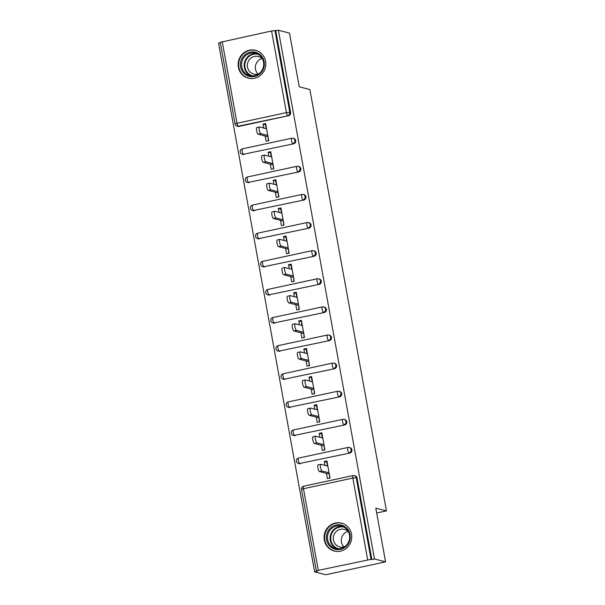 <?xml version="1.0" encoding="UTF-8"?>
<svg xmlns="http://www.w3.org/2000/svg" width="605" height="605" viewBox="0 0 605 605"><rect width="100%" height="100%" fill="white"/><g stroke="black" fill="none" stroke-linecap="round" stroke-linejoin="round"><path stroke-width="0.91" d="M238.37 67.163A14.399 13.802 -75.5 0 0 248.383 78.174A14.399 13.802 -75.5 0 0 265.58 61.294A14.399 13.802 -75.5 0 0 255.567 50.291A14.399 13.802 -75.5 0 0 238.37 67.163M324.303 540.031A14.399 13.802 -75.5 0 0 334.315 551.042A14.399 13.802 -75.5 0 0 351.513 534.162A14.399 13.802 -75.5 0 0 341.507 523.159A14.399 13.802 -75.5 0 0 324.303 540.031M222.216 41.624L237.054 123.261L235.088 123.949L220.258 42.312L271.584 30.976L278.383 30.25L289.477 33.109L299.241 86.81L309.873 89.555L386.444 510.885L375.803 508.139L385.566 561.841L325.74 574.75L314.645 571.891L317.262 571.324L316.339 571.044L301.509 489.415L303.468 488.719L318.306 570.356L316.339 571.044M220.341 42.773L218.556 43.159L314.645 571.891M268.386 140.746L267.977 136.579M266.192 128.683L265.482 124.759L262.993 124.116L263.712 128.041M273.49 168.856L273.089 164.689M271.305 156.793L270.586 152.868L268.106 152.226L268.817 156.158M278.602 196.973L278.194 192.806M276.409 184.911L275.698 180.978L273.218 180.343L273.929 184.268M283.715 225.083L283.306 220.916M281.522 213.02L280.803 209.096L278.323 208.453L279.034 212.378M288.819 253.192L288.419 249.026M286.626 241.13L285.915 237.205L283.435 236.57L284.146 240.495M293.932 281.31L293.523 277.143M291.739 269.248L291.02 265.323L288.54 264.68L289.258 268.605M299.036 309.42L298.636 305.253M296.843 297.357L296.132 293.433L293.652 292.79L294.363 296.715M304.149 337.537L303.74 333.363M301.955 325.467L301.245 321.542L298.757 320.907L299.475 324.832M309.253 365.647L308.852 361.48M307.06 353.585L306.349 349.66L303.869 349.017L304.58 352.942M314.366 393.757L313.957 389.59M312.172 381.695L311.462 377.77L308.974 377.127L309.692 381.059M319.47 421.874L319.069 417.7M317.285 409.812L316.566 405.879L314.086 405.244L314.797 409.169M324.582 449.984L324.182 445.817M322.389 437.922L321.678 433.997L319.198 433.354L319.909 437.279M376.688 512.987L386.444 510.885M367.666 559.708L352.836 478.071L356.209 477.7A2.768 2.654 -75.5 0 0 354.28 475.59L355.097 475.795A2.768 2.654 104.5 0 1 357.018 477.912L356.209 477.7L371.046 559.338L318.306 570.356M357.018 477.912L371.856 559.549L374.472 558.982L385.566 561.841M371.046 559.338L371.856 559.549M329.695 478.094L329.286 473.927M327.502 466.031L326.783 462.107L324.303 461.464L325.014 465.396M278.383 30.25L374.472 558.982M324.303 461.464L326.919 460.904L330.027 478.026L327.418 478.585L326.466 473.36M275.767 30.817L290.604 112.447A2.768 2.654 104.5 0 1 288.479 115.714L239.119 126.369A2.768 2.654 104.5 0 1 237.931 126.347L237.122 126.135A2.768 2.654 -75.5 0 0 238.309 126.158L239.119 126.369M244.223 154.479A2.768 2.654 104.5 0 1 243.044 154.457L242.234 154.245A2.768 2.654 -75.5 0 0 243.414 154.267L293.584 143.831L243.414 154.267A2.768 0.711 77.8 0 1 242.166 151.371A2.768 0.711 -102.2 0 1 242.34 148.86A2.768 0.711 -102.2 0 1 242.431 148.86M242.234 154.245A2.768 2.768 0 0 1 242.34 148.86L291.701 138.212A2.768 0.711 -102.2 0 1 291.791 138.212A2.768 2.654 -75.5 0 1 292.979 138.235A2.768 2.768 0 0 0 291.701 138.212A2.768 0.711 -102.2 0 0 291.527 140.723A2.768 0.711 77.8 0 0 292.775 143.619A2.768 2.654 104.5 0 0 294.9 140.352A2.768 2.654 -75.5 0 0 292.979 138.235L293.788 138.447A2.768 2.654 104.5 0 1 293.584 143.831M249.336 182.589A2.768 2.654 104.5 0 1 248.148 182.566L247.339 182.362A2.768 2.654 -75.5 0 0 248.526 182.385L298.696 171.941L248.526 182.385A2.768 0.711 77.8 0 1 247.271 179.481A2.768 0.711 -102.2 0 1 247.445 176.97A2.768 0.711 -102.2 0 1 247.543 176.978M247.339 182.362A2.768 2.768 0 0 1 247.445 176.97L296.813 166.322A2.768 0.711 -102.2 0 1 296.904 166.33A2.768 2.654 -75.5 0 1 298.084 166.352A2.768 2.768 0 0 0 296.813 166.322A2.768 0.711 -102.2 0 0 296.632 168.833A2.768 0.711 77.8 0 0 297.887 171.729A2.768 2.654 104.5 0 0 300.012 168.462A2.768 2.654 -75.5 0 0 298.084 166.352L298.893 166.556A2.768 2.654 104.5 0 1 298.696 171.941M254.44 210.706A2.768 2.654 104.5 0 1 253.261 210.684L252.451 210.472A2.768 2.654 -75.5 0 0 253.631 210.495L303.808 200.051L253.631 210.495A2.768 0.711 77.8 0 1 252.383 207.598A2.768 0.711 -102.2 0 1 252.557 205.087A2.768 0.711 -102.2 0 1 252.648 205.087M252.451 210.472A2.768 2.768 0 0 1 252.557 205.087L301.918 194.439A2.768 0.711 -102.2 0 1 302.008 194.439A2.768 2.654 -75.5 0 1 303.196 194.462A2.768 2.768 0 0 0 301.918 194.439A2.768 0.711 -102.2 0 0 301.744 196.943A2.768 0.711 77.8 0 0 302.992 199.847A2.768 2.654 104.5 0 0 305.117 196.58A2.768 2.654 -75.5 0 0 303.196 194.462L304.005 194.674A2.768 2.654 104.5 0 1 303.808 200.051M259.553 238.816A2.768 2.654 104.5 0 1 258.373 238.793L257.556 238.582A2.768 2.654 -75.5 0 0 258.743 238.604L308.913 228.168L258.743 238.604A2.768 0.711 77.8 0 1 257.488 235.708A2.768 0.711 -102.2 0 1 257.67 233.197A2.768 0.711 -102.2 0 1 257.76 233.197M257.556 238.582A2.768 2.768 0 0 1 257.67 233.197L307.03 222.549A2.768 0.711 -102.2 0 1 307.121 222.549A2.768 2.654 -75.5 0 1 308.3 222.572A2.768 2.768 0 0 0 307.03 222.549A2.768 0.711 -102.2 0 0 306.848 225.06A2.768 0.711 77.8 0 0 308.104 227.956A2.768 2.654 104.5 0 0 310.229 224.689A2.768 2.654 -75.5 0 0 308.3 222.572L309.117 222.784A2.768 2.654 104.5 0 1 308.913 228.168M264.657 266.926A2.768 2.654 104.5 0 1 263.477 266.903L262.668 266.699A2.768 2.654 -75.5 0 0 263.848 266.722L314.025 256.278L263.848 266.722A2.768 0.711 77.8 0 1 262.6 263.818A2.768 0.711 -102.2 0 1 262.774 261.307A2.768 0.711 -102.2 0 1 262.865 261.315M262.668 266.699A2.768 2.768 0 0 1 262.774 261.307L312.135 250.659A2.768 0.711 -102.2 0 1 312.233 250.667A2.768 2.654 -75.5 0 1 313.413 250.689A2.768 2.768 0 0 0 312.135 250.659A2.768 0.711 -102.2 0 0 311.961 253.17A2.768 0.711 77.8 0 0 313.209 256.074A2.768 2.654 104.5 0 0 315.334 252.799A2.768 2.654 -75.5 0 0 313.413 250.689L314.222 250.893A2.768 2.654 104.5 0 1 314.025 256.278M269.769 295.043A2.768 2.654 104.5 0 1 268.59 295.021L267.781 294.809A2.768 2.654 -75.5 0 0 268.96 294.832L319.13 284.395L268.96 294.832A2.768 0.711 77.8 0 1 267.705 291.935A2.768 0.711 -102.2 0 1 267.886 289.424A2.768 0.711 -102.2 0 1 267.977 289.424M267.781 294.809A2.768 2.768 0 0 1 267.886 289.424L317.247 278.776A2.768 0.711 -102.2 0 1 317.338 278.776A2.768 2.654 -75.5 0 1 318.517 278.799A2.768 2.768 0 0 0 317.247 278.776A2.768 0.711 -102.2 0 0 317.073 281.287A2.768 0.711 77.8 0 0 318.321 284.184A2.768 2.654 104.5 0 0 320.446 280.917A2.768 2.654 -75.5 0 0 318.517 278.799L319.334 279.011A2.768 2.654 104.5 0 1 319.13 284.395M274.882 323.153A2.768 2.654 104.5 0 1 273.694 323.13L272.885 322.919A2.768 2.654 -75.5 0 0 274.065 322.941L324.242 312.505L274.065 322.941A2.768 0.711 77.8 0 1 272.817 320.045A2.768 0.711 -102.2 0 1 272.991 317.534A2.768 0.711 -102.2 0 1 273.089 317.542M272.885 322.919A2.768 2.768 0 0 1 272.991 317.534L322.352 306.886A2.768 0.711 -102.2 0 1 322.45 306.886A2.768 2.654 -75.5 0 1 323.63 306.909A2.768 2.768 0 0 0 322.352 306.886A2.768 0.711 -102.2 0 0 322.178 309.397A2.768 0.711 77.8 0 0 323.433 312.293A2.768 2.654 104.5 0 0 325.558 309.026A2.768 2.654 -75.5 0 0 323.63 306.909L324.439 307.121A2.768 2.654 104.5 0 1 324.242 312.505M279.986 351.263A2.768 2.654 104.5 0 1 278.807 351.24L277.998 351.036A2.768 2.654 -75.5 0 0 279.177 351.059L329.347 340.615L279.177 351.059A2.768 0.711 77.8 0 1 277.929 348.155A2.768 0.711 -102.2 0 1 278.103 345.652A2.768 0.711 -102.2 0 1 278.194 345.652M277.998 351.036A2.768 2.768 0 0 1 278.103 345.652L327.464 334.996A2.768 0.711 -102.2 0 1 327.555 335.004A2.768 2.654 -75.5 0 1 328.742 335.026A2.768 2.768 0 0 0 327.464 334.996A2.768 0.711 -102.2 0 0 327.29 337.507A2.768 0.711 77.8 0 0 328.538 340.411A2.768 2.654 104.5 0 0 330.663 337.144A2.768 2.654 -75.5 0 0 328.742 335.026L329.551 335.23A2.768 2.654 104.5 0 1 329.347 340.615M285.099 379.38A2.768 2.654 104.5 0 1 283.911 379.358L283.102 379.146A2.768 2.654 -75.5 0 0 284.289 379.169L334.459 368.732L284.289 379.169A2.768 0.711 77.8 0 1 283.034 376.272A2.768 0.711 -102.2 0 1 283.208 373.761A2.768 0.711 -102.2 0 1 283.306 373.761M283.102 379.146A2.768 2.768 0 0 1 283.208 373.761L332.576 363.113A2.768 0.711 -102.2 0 1 332.667 363.113A2.768 2.654 -75.5 0 1 333.847 363.136A2.768 2.768 0 0 0 332.576 363.113A2.768 0.711 -102.2 0 0 332.395 365.624A2.768 0.711 77.8 0 0 333.65 368.521A2.768 2.654 104.5 0 0 335.775 365.254A2.768 2.654 -75.5 0 0 333.847 363.136L334.656 363.348A2.768 2.654 104.5 0 1 334.459 368.732M290.203 407.49A2.768 2.654 104.5 0 1 289.024 407.467L288.214 407.263A2.768 2.654 -75.5 0 0 289.394 407.286L339.564 396.842L289.394 407.286A2.768 0.711 77.8 0 1 288.146 404.382A2.768 0.711 -102.2 0 1 288.32 401.871A2.768 0.711 -102.2 0 1 288.411 401.879M288.214 407.263A2.768 2.768 0 0 1 288.32 401.871L337.681 391.223A2.768 0.711 -102.2 0 1 337.772 391.223A2.768 2.654 -75.5 0 1 338.959 391.246A2.768 2.768 0 0 0 337.681 391.223A2.768 0.711 -102.2 0 0 337.507 393.734A2.768 0.711 77.8 0 0 338.755 396.63A2.768 2.654 104.5 0 0 340.88 393.363A2.768 2.654 -75.5 0 0 338.959 391.246L339.768 391.458A2.768 2.654 104.5 0 1 339.564 396.842M295.316 435.608A2.768 2.654 104.5 0 1 294.128 435.585L293.319 435.373A2.768 2.654 -75.5 0 0 294.506 435.396L344.676 424.952L294.506 435.396A2.768 0.711 77.8 0 1 293.251 432.499A2.768 0.711 -102.2 0 1 293.433 429.989A2.768 0.711 -102.2 0 1 293.523 429.989M293.319 435.373A2.768 2.768 0 0 1 293.433 429.989L342.793 419.333A2.768 0.711 -102.2 0 1 342.884 419.341A2.768 2.654 -75.5 0 1 344.063 419.363A2.768 2.768 0 0 0 342.793 419.333A2.768 0.711 -102.2 0 0 342.611 421.844A2.768 0.711 77.8 0 0 343.867 424.748A2.768 2.654 104.5 0 0 345.992 421.481A2.768 2.654 -75.5 0 0 344.063 419.363L344.873 419.567A2.768 2.654 104.5 0 1 344.676 424.952M300.42 463.717A2.768 2.654 104.5 0 1 299.241 463.695L298.431 463.483A2.768 2.654 -75.5 0 0 299.611 463.506L349.788 453.069L299.611 463.506A2.768 0.711 77.8 0 1 298.363 460.609A2.768 0.711 -102.2 0 1 298.537 458.098A2.768 0.711 -102.2 0 1 298.628 458.098M298.431 463.483A2.768 2.768 0 0 1 298.537 458.098L347.898 447.45A2.768 0.711 -102.2 0 1 347.988 447.45A2.768 2.654 -75.5 0 1 349.176 447.473A2.768 2.768 0 0 0 347.898 447.45A2.768 0.711 -102.2 0 0 347.724 449.961A2.768 0.711 77.8 0 0 348.972 452.858A2.768 2.654 104.5 0 0 351.097 449.591A2.768 2.654 -75.5 0 0 349.176 447.473L349.985 447.685A2.768 2.654 104.5 0 1 349.788 453.069M321.353 445.25L322.306 450.475L324.923 449.908L321.815 432.787L319.198 433.354M316.249 417.132L317.194 422.366L319.811 421.798L316.702 404.677L314.086 405.244M311.136 389.023L312.089 394.248L314.706 393.689L311.59 376.567L308.974 377.127M306.032 360.913L306.977 366.138L309.594 365.571L306.485 348.45L303.869 349.017M300.919 332.795L301.872 338.021L304.489 337.461L301.373 320.34L298.757 320.907M295.815 304.686L296.76 309.911L299.377 309.344L296.268 292.23L293.652 292.79M290.702 276.576L291.655 281.801L294.272 281.234L291.156 264.113L288.54 264.68M285.59 248.458L286.543 253.684L289.16 253.124L286.052 236.003L283.435 236.57M280.486 220.349L281.431 225.574L284.048 225.007L280.939 207.893L278.323 208.453M275.373 192.239L276.326 197.464L278.943 196.897L275.827 179.776L273.218 180.343M270.269 164.121L271.214 169.347L273.831 168.787L270.722 151.666L268.106 152.226M265.156 136.012L266.109 141.237L268.726 140.67L265.61 123.549L262.993 124.116M327.872 466.13L320.854 464.322A3.411 0.87 77.8 0 0 320.741 464.315A3.411 0.87 77.8 0 0 320.559 467.627A3.411 0.87 77.8 0 0 322.064 470.985L329.082 472.8M322.064 470.985L319.448 471.552A3.411 0.87 -102.2 0 1 317.95 468.187A3.411 0.87 -102.2 0 1 318.124 464.882A3.411 0.87 -102.2 0 1 318.238 464.882M319.448 471.552L328.946 474.002M322.76 438.02L315.742 436.205A3.411 0.87 77.8 0 0 315.628 436.205A3.411 0.87 77.8 0 0 315.455 439.51A3.411 0.87 77.8 0 0 316.959 442.875L323.97 444.683M316.959 442.875L314.343 443.442A3.411 0.87 -102.2 0 1 312.838 440.077A3.411 0.87 -102.2 0 1 313.012 436.765A3.411 0.87 -102.2 0 1 313.125 436.772M314.343 443.442L323.841 445.885M317.655 409.903L310.637 408.095A3.411 0.87 77.8 0 0 310.524 408.088A3.411 0.87 77.8 0 0 310.342 411.4A3.411 0.87 77.8 0 0 311.847 414.765L318.865 416.573M311.847 414.765L309.231 415.325A3.411 0.87 -102.2 0 1 307.726 411.967A3.411 0.87 -102.2 0 1 307.907 408.655A3.411 0.87 -102.2 0 1 308.021 408.662M309.231 415.325L318.729 417.775M312.543 381.793L305.525 379.985A3.411 0.87 77.8 0 0 305.412 379.978A3.411 0.87 77.8 0 0 305.238 383.29A3.411 0.87 77.8 0 0 306.743 386.648L313.753 388.455M306.743 386.648L304.126 387.215A3.411 0.87 -102.2 0 1 302.621 383.85A3.411 0.87 -102.2 0 1 302.795 380.545A3.411 0.87 -102.2 0 1 302.908 380.545M304.126 387.215L313.617 389.665M307.431 353.675L300.42 351.868A3.411 0.87 77.8 0 0 300.307 351.868A3.411 0.87 77.8 0 0 300.125 355.173A3.411 0.87 77.8 0 0 301.63 358.538L308.648 360.346M301.63 358.538L299.014 359.105A3.411 0.87 -102.2 0 1 297.509 355.74A3.411 0.87 -102.2 0 1 297.69 352.428A3.411 0.87 -102.2 0 1 297.804 352.435M299.014 359.105L308.512 361.548M302.326 325.566L295.308 323.758A3.411 0.87 77.8 0 0 295.195 323.751A3.411 0.87 77.8 0 0 295.021 327.063A3.411 0.87 77.8 0 0 296.518 330.428L303.536 332.236M296.518 330.428L293.901 330.988A3.411 0.87 -102.2 0 1 292.404 327.63A3.411 0.87 -102.2 0 1 292.578 324.318A3.411 0.87 -102.2 0 1 292.691 324.318M293.901 330.988L303.4 333.438M342.286 525.397A12.455 11.949 104.5 0 1 349.614 541.089A12.455 11.949 104.5 0 1 334.346 549.007A12.455 11.949 104.5 0 1 327.018 533.323A12.455 11.949 104.5 0 1 342.286 525.397M334.89 548.198A11.533 11.064 -75.5 0 0 335.692 548.44A11.533 11.064 -75.5 0 0 349.168 540.447A11.533 11.064 -75.5 0 0 342.248 526.335A11.533 11.064 -75.5 0 0 341.447 526.1A11.533 11.064 -75.5 0 0 327.971 534.086A11.533 11.064 -75.5 0 0 334.89 548.198M344.699 546.731A9.083 8.712 104.5 0 1 333.688 535.659A9.083 8.712 104.5 0 1 348.51 531.946M344.434 524.301A14.301 13.718 -75.5 0 0 342.876 523.65A14.301 13.718 -75.5 0 0 341.885 523.355A14.301 13.718 -75.5 0 0 325.18 533.262A14.301 13.718 -75.5 0 0 333.756 550.754A14.301 13.718 -75.5 0 0 334.746 551.057A14.301 13.718 -75.5 0 0 337.431 551.457M344.026 546.935A9.083 8.712 104.5 0 1 348.019 531.44M256.354 52.529A12.455 11.949 104.5 0 1 263.682 68.221A12.455 11.949 104.5 0 1 248.405 76.139A12.455 11.949 104.5 0 1 241.077 60.455A12.455 11.949 104.5 0 1 256.354 52.529M248.957 75.33A11.533 11.064 -75.5 0 0 249.752 75.572A11.533 11.064 -75.5 0 0 263.228 67.578A11.533 11.064 -75.5 0 0 256.316 53.474A11.533 11.064 -75.5 0 0 255.514 53.232A11.533 11.064 -75.5 0 0 242.038 61.218A11.533 11.064 -75.5 0 0 248.957 75.33M258.759 73.863A9.083 8.712 104.5 0 1 247.748 62.791A9.083 8.712 104.5 0 1 262.57 59.078M258.501 51.433A14.301 13.718 -75.5 0 0 256.943 50.782A14.301 13.718 -75.5 0 0 255.953 50.487A14.301 13.718 -75.5 0 0 239.24 60.394A14.301 13.718 -75.5 0 0 247.823 77.886A14.301 13.718 -75.5 0 0 248.814 78.189A14.301 13.718 -75.5 0 0 251.499 78.59M258.085 74.067A9.083 8.712 104.5 0 1 262.086 58.572M297.214 297.456L290.203 295.641A3.411 0.87 77.8 0 0 290.082 295.641A3.411 0.87 77.8 0 0 289.908 298.953A3.411 0.87 77.8 0 0 291.413 302.311L298.431 304.118M291.413 302.311L288.797 302.878A3.411 0.87 -102.2 0 1 287.292 299.513A3.411 0.87 -102.2 0 1 287.473 296.208A3.411 0.87 -102.2 0 1 287.587 296.208M288.797 302.878L298.295 305.328M292.109 269.338L285.091 267.531A3.411 0.87 77.8 0 0 284.978 267.531A3.411 0.87 77.8 0 0 284.804 270.836A3.411 0.87 77.8 0 0 286.301 274.201L293.319 276.009M286.301 274.201L283.685 274.761A3.411 0.87 -102.2 0 1 282.187 271.403A3.411 0.87 -102.2 0 1 282.361 268.091A3.411 0.87 -102.2 0 1 282.474 268.098M283.685 274.761L293.183 277.211M286.997 241.229L279.979 239.421A3.411 0.87 77.8 0 0 279.865 239.414A3.411 0.87 77.8 0 0 279.691 242.726A3.411 0.87 77.8 0 0 281.196 246.084L288.207 247.899M281.196 246.084L278.58 246.651A3.411 0.87 -102.2 0 1 277.075 243.286A3.411 0.87 -102.2 0 1 277.249 239.981A3.411 0.87 -102.2 0 1 277.37 239.981M278.58 246.651L288.078 249.101M281.892 213.119L274.874 211.304A3.411 0.87 77.8 0 0 274.761 211.304A3.411 0.87 77.8 0 0 274.579 214.609A3.411 0.87 77.8 0 0 276.084 217.974L283.102 219.781M276.084 217.974L273.468 218.541A3.411 0.87 -102.2 0 1 271.963 215.176A3.411 0.87 -102.2 0 1 272.144 211.871A3.411 0.87 -102.2 0 1 272.258 211.871M273.468 218.541L282.966 220.991M276.78 185.001L269.762 183.194A3.411 0.87 77.8 0 0 269.649 183.194A3.411 0.87 77.8 0 0 269.475 186.499A3.411 0.87 77.8 0 0 270.979 189.864L277.99 191.672M270.979 189.864L268.363 190.424A3.411 0.87 -102.2 0 1 266.858 187.066A3.411 0.87 -102.2 0 1 267.032 183.754A3.411 0.87 -102.2 0 1 267.145 183.761M268.363 190.424L277.861 192.874M271.675 156.892L264.657 155.084A3.411 0.87 77.8 0 0 264.544 155.077A3.411 0.87 77.8 0 0 264.362 158.389A3.411 0.87 77.8 0 0 265.867 161.747L272.885 163.562M265.867 161.747L263.251 162.314A3.411 0.87 -102.2 0 1 261.746 158.949A3.411 0.87 -102.2 0 1 261.927 155.644A3.411 0.87 -102.2 0 1 262.041 155.644M263.251 162.314L272.749 164.764M266.563 128.782L259.545 126.967A3.411 0.87 77.8 0 0 259.432 126.967A3.411 0.87 77.8 0 0 259.258 130.272A3.411 0.87 77.8 0 0 260.755 133.637L267.773 135.444M260.755 133.637L258.146 134.204A3.411 0.87 -102.2 0 1 256.641 130.839A3.411 0.87 -102.2 0 1 256.815 127.526A3.411 0.87 -102.2 0 1 256.928 127.534M258.146 134.204L267.637 136.647M301.509 489.415A2.768 2.768 0 0 1 303.649 486.208L353.01 475.56A2.768 0.711 -102.2 0 1 353.101 475.568A2.768 2.654 -75.5 0 1 354.28 475.59A2.768 2.768 0 0 0 353.01 475.56A2.768 0.711 -102.2 0 0 352.836 478.071L303.468 488.719A2.768 0.711 -102.2 0 1 303.649 486.208A2.768 0.711 -102.2 0 1 303.74 486.216M288.479 115.714L238.309 126.158A2.768 0.711 77.8 0 1 237.054 123.261L286.415 112.606L271.584 30.976M274.957 30.605L289.795 112.243L290.604 112.447M286.415 112.606L289.795 112.243A2.768 2.654 104.5 0 1 287.67 115.51A2.768 0.711 77.8 0 1 286.415 112.606M344.079 527.167A11.155 10.701 -75.5 0 0 331.185 535.024A11.155 10.701 -75.5 0 0 337.9 548.584A11.155 10.701 -75.5 0 0 338.513 548.773M337.03 548.69A11.533 11.064 104.5 0 1 330.496 535.191A11.533 11.064 104.5 0 1 342.748 526.524M258.146 54.299A11.155 10.701 -75.5 0 0 245.252 62.156A11.155 10.701 -75.5 0 0 251.967 75.716A11.155 10.701 -75.5 0 0 252.572 75.905M251.098 75.829A11.533 11.064 104.5 0 1 244.564 62.323A11.533 11.064 104.5 0 1 256.815 53.656M235.088 123.949A2.768 2.768 0 0 0 237.122 126.135M318.124 464.882L320.741 464.315M313.012 436.765L315.628 436.205M307.907 408.655L310.524 408.088M302.795 380.545L305.412 379.978M297.69 352.428L300.307 351.868M292.578 324.318L295.195 323.751M341.885 523.355L342.99 523.635M334.746 551.057L335.851 551.337M255.953 50.487L257.057 50.767M248.814 78.189L249.918 78.469M287.473 296.208L290.082 295.641M282.361 268.091L284.978 267.531M277.249 239.981L279.865 239.414M272.144 211.871L274.761 211.304M267.032 183.754L269.649 183.194M261.927 155.644L264.544 155.077M256.815 127.526L259.432 126.967"/></g></svg>
